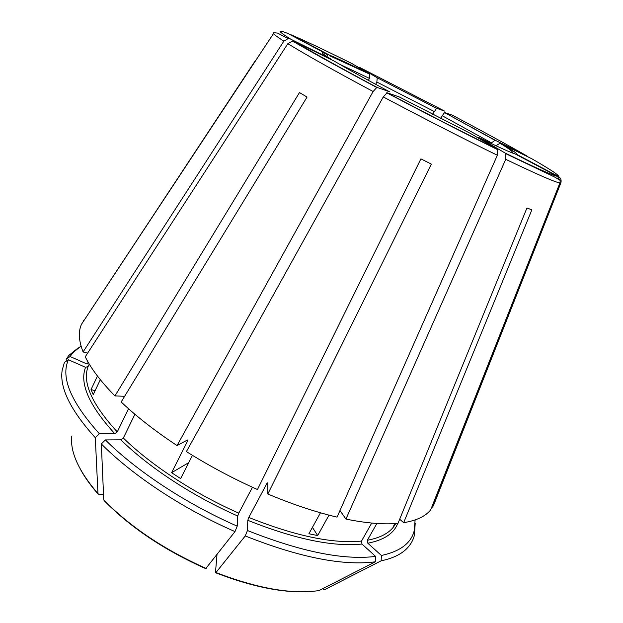 <?xml version="1.0" encoding="UTF-8"?>
<svg xmlns="http://www.w3.org/2000/svg" width="623" height="623" viewBox="0 0 623 623"><rect width="100%" height="100%" fill="white"/><g stroke="black" fill="none" stroke-linecap="round" stroke-linejoin="round"><path stroke-width="0.93" d="M558.449 176.488C559.867 175.741 551.059 169.869 532.011 158.873L500.908 143.5C513.072 150.602 518.281 154.193 516.553 154.286L558.449 176.488C560.653 177.905 561.494 179.899 560.98 182.484L432.619 507.13L431.918 506.701M500.908 143.5L499.989 143.267L496.173 145.626L497.839 146.615M495.044 140.331L444.573 112.592L495.838 140.564L495.028 140.339L490.784 143.306M444.581 112.599L442.229 115.738L491.126 142.667M436.482 108.301L376.97 77.634L436.614 108.293L432.58 114.321M377.234 77.883L376.845 82.049L434.099 111.431M376.884 523.476L367.344 540.266L367.811 543.217L381.408 555.482L381.128 560.832C392.155 558.52 400.503 554.641 406.173 549.198C410.355 545.164 413.104 540.491 414.42 535.18L415.206 523.273M381.128 560.832L325.05 589.42L324.077 589.56L322.706 588.696M330.416 56.148L329.115 54.933C337.775 58.562 351.263 64.909 369.571 73.966L369.431 78.389L368.419 80.39M326.203 53.773L288.13 33.595C276.713 29.008 277.484 30.815 290.443 39.015L330.346 58.741C321.11 52.994 319.731 51.335 326.203 53.773L327.753 55.439M394.99 523.6L393.557 526.108L395.589 523.561M495.838 140.564L526.817 155.882C506.367 144.24 481.556 130.682 452.399 115.224L444.729 112.584M124.647 396.275L114.951 395.916L299.476 92.562L307.061 97.071L121.166 401.983C136.554 416.561 155.189 431.093 177.057 445.577L187.468 439.986L187.445 441.349L171.598 472.693L188.738 462.648M103.753 499.919L104.337 500.799C130.581 527.541 164.371 550.148 205.715 568.628L234.988 531.59C183.193 509.014 132.582 475.458 101.339 443.95L103.753 499.919C130.191 526.918 164.332 549.759 206.166 568.456M134.918 414.272L123.323 438.016L120.839 439.822L105.38 439.916L101.339 443.95M436.614 108.293L444.565 111.081L359.245 67.214L376.97 77.634M267.812 494.008L431.326 164.106L420.907 158.857L257.463 489.522C232.737 478.464 209.048 465.817 186.402 451.589L383.277 96.939C424.512 118.798 462.539 138.236 497.356 155.252L337.051 517.129C315.495 512.036 292.421 504.326 267.812 494.008L267.765 482.825L266.784 483.674L267.773 484.087M266.784 483.674L248.795 517.44L247.798 520.306L247.456 530.516L245.244 535.951L215.955 572.537L215.48 572.397L217.006 554.587M375.685 84.331L376.845 82.049M247.456 530.516C300.878 551.729 343.592 560.365 375.614 556.417L361.979 544.05L361.504 541.076L371.721 523.055M375.614 556.417L375.326 561.806L319.031 590.573C291.961 594.552 257.603 588.54 215.955 572.537M399.678 519.232L403.665 522.681L531.871 209.834L526.941 208.004L397.98 523.375C383.932 524.683 366.573 523.25 345.929 519.091L339.987 510.494M294.484 41.5C311.523 51.795 339.005 67.082 376.923 87.36L389.577 91.799C365.234 78.786 346.918 68.631 334.621 61.327L294.484 41.5L292.467 41.056L287.842 43.68L85.258 356.784C90.981 368.559 100.879 381.603 114.951 395.916M95.109 390.66L91.028 389.601L93.216 394.647L100.319 379.687M376.923 87.36L373.099 91.511L177.057 445.577M171.598 472.693L180.631 478.573L192.452 455.351M320.463 512.784L308.907 533.747L317.675 535.562L312.427 527.362M383.277 96.939L387.07 92.757L399.296 96.962L470.513 133.462L496.811 148.967L497.458 149.582L497.356 155.252M99.337 433.709L95.303 437.712C70.422 410.144 59.38 387.615 62.191 370.132L64.434 362.376L68.421 359.751C60.501 377.281 70.804 401.928 99.337 433.709L114.796 433.709L117.272 431.918L128.533 408.735M68.421 359.751L85.553 367.321L88.131 366.464L89.253 364.089M91.028 389.601L97.453 376.043M105.38 439.916C136.312 470.871 186.199 503.851 237.215 526.147L237.745 516.008L238.765 513.142L252.463 487.264M237.215 526.147L234.988 531.59M245.244 535.951C299.499 557.429 342.86 566.042 375.326 561.806M317.675 535.562L329.006 515.12M78.241 347.86L68.943 355.336L66.155 359.121L66.412 361.075M95.303 437.712L97.967 493.65L99.166 494.623L103.511 494.366M381.408 555.482C400.309 551.371 411.258 543.069 414.256 530.57L415.12 519.925M432.619 507.13L435.041 501.632M83.396 321.39L255.485 60.415M83.575 320.565L83.116 321.266M81.029 346.006L72.813 352.82L70.111 356.52L87.088 364.034L88.178 362.267M403.665 522.681C416.483 520.579 425.478 516.319 430.649 509.918L559.89 182.952L560.241 180.888L557.507 176.395L515.237 153.99C510.611 152.58 498.431 147.075 478.698 137.481L505.167 153.056L505.853 153.71L505.744 159.324L345.929 519.091M273.964 32.887L81.527 324.225C78.179 331.514 78.7 340.75 83.085 351.94L87.578 353.186M329.115 54.933L291.354 34.919C304.927 40.713 325.151 50.276 352.011 63.608L369.571 73.966M440.765 118.51L442.229 115.738M290.443 39.015L288.161 38.587L283.847 41.173L83.085 351.94M70.111 356.52L66.155 359.121M339.387 64.13L369.431 78.389M88.131 366.464C82.111 382.335 91.822 404.156 117.272 431.918M85.553 367.321C79.339 383.402 89.081 405.534 114.796 433.709M123.323 438.016C150.937 465.054 194.345 493.556 238.765 513.142M120.839 439.822C148.741 467.258 192.725 496.188 237.745 516.008M186.316 440.601L187.445 441.349M248.795 517.44C295.255 536.014 332.822 543.887 361.504 541.076M247.798 520.306C294.897 539.097 332.955 547.017 361.979 544.05M367.344 540.266C381.471 537.61 390.8 532.244 395.34 524.177L395.698 523.554M367.811 543.217C384.025 540.04 393.985 533.436 397.7 523.398M71.77 436.03C69.94 451.885 78.669 471.089 97.967 493.65M560.817 182.983L433.491 505.557M288.145 38.548L277.601 33.105C274.143 32.661 272.749 32.715 273.427 33.253C273.52 34.148 276.994 36.788 283.847 41.173M287.842 43.68C305.27 54.419 333.687 70.368 373.099 91.511M387.07 92.757C426.724 113.729 463.302 132.473 496.811 148.967M505.167 153.056C535.212 167.618 552.663 175.398 557.507 176.395M505.744 159.324C536.964 174.308 555.015 182.189 559.89 182.952M499.981 143.243C512.301 150.579 513.165 152.495 512.604 153.063M369.867 74.223L330.431 56.125M80.998 470.381C85.258 477.981 90.927 485.831 98.021 493.946M215.69 572.786C254.168 587.637 286.689 593.805 313.26 591.289M414.256 530.57L414.42 535.18M292.475 41.032C310.254 51.429 338.273 66.879 376.533 87.376M386.719 92.78C426.708 113.916 463.621 132.839 497.458 149.559M560.98 182.484L560.965 182.936M560.264 180.88C560.529 180.538 558.504 179.183 554.197 176.823L505.868 153.702M72.813 352.82L68.943 355.336"/></g></svg>
